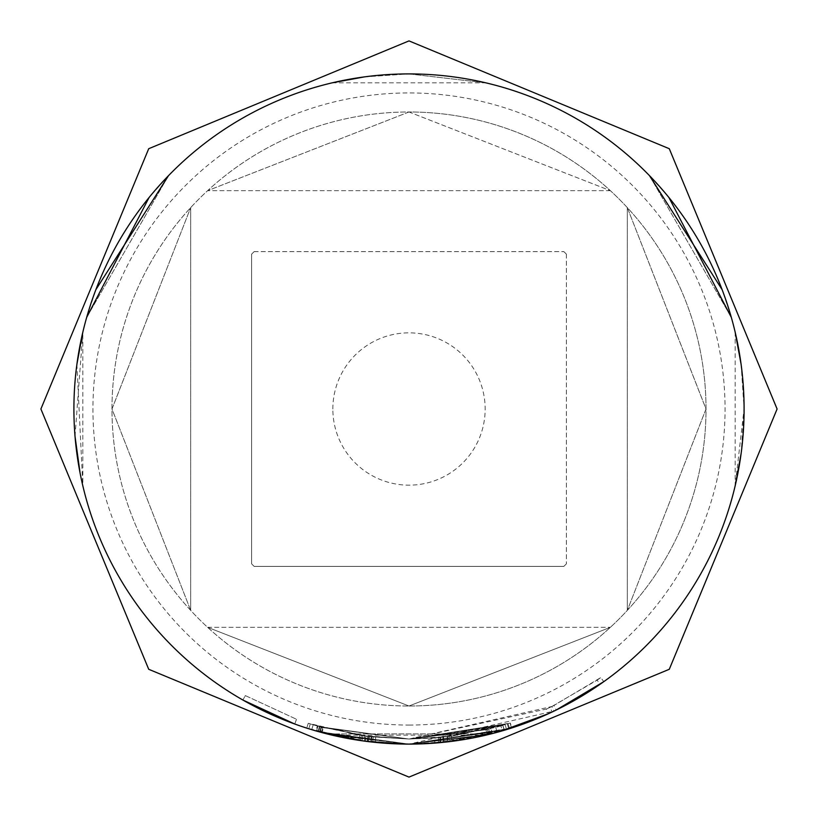 <?xml version="1.0" encoding="UTF-8"?>
<svg xmlns="http://www.w3.org/2000/svg" width="818" height="818" viewBox="0 0 818 818"><rect width="100%" height="100%" fill="white"/><g stroke="black" fill="none" stroke-linecap="round" stroke-linejoin="round"><path stroke-width="0.61" stroke-dasharray="4.09 3.07" d="M245.38 695.607L296.505 719.257L245.38 695.607L242.864 700.014L245.369 695.597M408.213 744.094L318.693 731.701L409 744.094L332.108 735.157L409 744.094L327.128 733.94L409 744.094L320.155 732.11L409 744.094L367.671 741.537L315.932 730.914L306.73 728.112L360.585 740.587L409 744.083L321.454 732.458L409.01 744.094L364.439 741.118L316.515 731.087L317.916 726.2L310.308 723.92L359.797 735.331L409 739.022L323.407 727.723L322.087 732.631M505.882 729.789L452.119 741.312L409 744.104L362.016 740.791L311.709 729.666L368.846 741.681L409 744.104L554.011 711.098L603.776 681.68L600.821 677.549L553.96 705.474L556.199 710.034L548.52 713.674L546.404 709.053L409 739.012L502.814 725.402L504.256 730.269L409 744.094L485.892 735.157L409 744.094A335.094 335.094 0 0 0 744.094 409A335.094 335.094 0 0 0 409 73.906A335.094 335.094 0 0 0 73.906 409A335.094 335.094 0 0 0 409 744.094L488.55 734.513L428.734 743.521M316.239 731.006L315.38 730.75M314.797 730.586L359.041 740.351L409 744.094L489.941 734.175L492.211 733.603L490.953 728.685L409 739.012L368.294 736.497L367.671 741.537M364.409 76.882L409 73.906L364.368 76.892M296.494 719.257L294.766 724.022L242.864 700.014M86.657 317.425L168.528 175.625L86.657 317.425L95.859 289.695M168.528 175.625L149.111 197.465M76.892 364.327L82.843 485.892L80.113 473.233M75.011 436.27L82.843 332.108L82.843 485.892M332.108 735.157L485.892 735.157M741.128 364.47L744.094 409L741.108 453.663M735.157 332.108L735.157 485.892L744.094 408.703L741.098 364.255M649.472 175.625L731.343 317.425L649.472 175.625L668.889 197.465M731.343 317.425L722.141 289.695M409.235 744.094L408.99 744.094A335.094 335.094 0 0 0 744.094 409A335.094 335.094 0 0 0 409 73.906L485.892 82.843L409 73.906A335.094 335.094 0 0 0 73.906 409A335.094 335.094 0 0 0 409 744.094L440.943 742.57L497.099 732.304L504.358 730.239L409 744.094L511.434 728.061L510.176 723.132L511.434 728.061M323.407 727.723L409 739.022L487.354 729.584L488.55 734.513L409 744.094L506.608 729.564L505.125 724.707L409 739.012L364.439 735.995L363.754 741.026L409 744.094L504.256 730.269M499.481 731.65L449.931 741.589L409 744.094L490.872 733.94L409 744.094L364.399 741.118L365.073 736.088L409 739.012L505.125 724.707M510.033 728.501L409 744.094L367.292 741.497L409 744.104L448.152 741.803L509.594 728.644L511.884 727.918L510.32 723.081L451.475 736.272L409 739.032L510.176 723.132M506.567 729.574L409 744.094L365.288 741.231L409 744.094A335.094 335.094 0 0 0 744.094 409A335.094 335.094 0 0 0 409 73.906A335.094 335.094 0 0 0 73.906 409A335.094 335.094 0 0 0 409 744.094L444.184 742.243L409 744.104M409 706.016A297.016 297.016 0 0 0 706.016 409A297.016 297.016 0 0 0 409 111.984A297.016 297.016 0 0 0 111.984 409A297.016 297.016 0 0 0 409 706.016A297.016 297.016 0 0 0 706.016 409A297.016 297.016 0 0 0 409 111.984L610.381 190.676L409 111.984A297.016 297.016 0 0 0 111.984 409A297.016 297.016 0 0 0 409 706.016L610.381 627.324L409 706.016L207.619 627.324L409 706.016M627.324 207.619L706.016 409.041L627.324 610.381L706.016 408.959L627.324 207.619L627.324 610.381L627.324 207.619M563.847 566.393L254.153 566.393A220.799 220.799 0 0 1 251.607 563.847L251.607 254.153L251.607 563.847A220.799 220.799 0 0 0 254.153 566.393L563.847 566.393A220.799 220.799 0 0 0 566.393 563.847A220.799 220.799 0 0 1 563.847 566.393M566.393 254.153L566.393 563.847L566.393 254.153A220.799 220.799 0 0 0 563.847 251.607A220.799 220.799 0 0 1 566.393 254.153M254.153 251.607L563.847 251.607L254.153 251.607A220.799 220.799 0 0 0 251.607 254.153A220.799 220.799 0 0 1 254.153 251.607M409 111.984L207.619 190.676L409 111.984M190.676 610.381L111.984 408.959L190.676 207.619L111.984 409.041L190.676 610.381L190.676 207.619L190.676 610.381M610.381 190.676L207.619 190.676L610.381 190.676M207.619 627.324L610.381 627.324L207.619 627.324M327.128 733.94L490.872 733.94L327.128 733.94M332.844 409A76.156 76.156 0 0 1 409 332.844A76.156 76.156 0 0 1 485.156 409A76.156 76.156 0 0 1 409 485.156A76.156 76.156 0 0 1 332.844 409M321.505 727.212L320.155 732.11M502.814 725.402L500.902 725.965L502.324 730.842M500.902 725.965L409 739.022L551.823 706.517L554.011 711.098M368.294 736.497L317.343 726.036L315.932 730.914M317.343 726.036L308.274 723.276L361.321 735.556L409 739.012L362.722 735.76L313.192 724.809L369.46 736.64L368.846 741.681M507.324 724.032L508.837 728.879M373.202 737.069L372.65 742.12M369.235 736.619L368.621 741.66M369.194 736.609L368.581 741.65M509.88 723.224L409 739.012L367.926 736.456L409 739.022L442.927 737.274L510.32 723.081M361.321 735.556L360.585 740.587M308.274 723.276L306.73 728.112M553.96 705.474L549.993 707.386L552.16 711.977M549.993 707.386L546.404 709.053M551.823 706.517L597.16 680.126L600.054 684.298M597.16 680.126L600.821 677.549M369.46 736.64L409 739.022L440.462 737.519L440.943 742.57M319.357 726.609L317.977 731.496M313.192 724.809L311.709 729.666M362.722 735.76L362.016 740.791M451.475 736.272L452.119 741.312M508.07 723.797L509.594 728.644M447.558 736.762L448.152 741.803M447.231 736.803L447.824 741.844M442.927 737.274L443.448 742.325M371.801 736.916L371.229 741.967M367.926 736.456L367.292 741.497M371.842 736.926L371.27 741.967M375.718 737.335L375.206 742.386M440.462 737.519L495.769 727.406L502.917 725.372L449.307 736.548L449.931 741.589M502.917 725.372L504.358 730.239M495.769 727.406L497.099 732.304M320.063 726.813L409.01 739.022L320.063 726.813L318.693 731.701M321.065 727.09L319.715 731.987M434.46 738.04L409 739.022L443.653 737.192L434.46 738.04L434.849 743.102M438.376 737.713L438.826 742.764M443.653 737.192L444.184 742.243M439.808 737.58L440.278 742.632M322.087 727.376L409 739.022L322.087 727.376L320.748 732.274M322.773 727.56L321.454 732.458M449.307 736.548L409 739.012L365.114 736.088L364.439 741.118M365.114 736.088L317.916 726.2M371.127 736.844L409 739.012L365.953 736.2L371.127 736.844L370.544 741.885M487.354 729.584L409 739.022L490.953 728.685M488.714 729.247L489.941 734.175M367.865 736.445L367.231 741.486M365.953 736.2L365.288 741.231M369.255 736.619L368.642 741.66M485.974 729.922L487.16 734.861M359.797 735.331L359.041 740.351M310.308 723.92L308.795 728.766M409 73.906A335.094 335.094 0 0 0 73.906 409A335.094 335.094 0 0 0 409 744.094A335.094 335.094 0 0 0 744.094 409A335.094 335.094 0 0 0 409 73.906M409 725.055A316.055 316.055 0 0 0 725.055 409A316.055 316.055 0 0 0 409 92.945A316.055 316.055 0 0 0 92.945 409A316.055 316.055 0 0 0 409 725.055M332.108 82.843L485.892 82.843M294.777 724.032L296.505 719.257"/><path stroke-width="1.23" d="M242.854 700.014L294.766 724.022M409 744.104L408.213 744.094M315.38 730.75L314.797 730.586M364.368 76.892L332.108 82.843L364.409 76.882M95.859 289.695L168.528 175.625M149.111 197.465L86.657 317.425M82.843 332.108L76.892 364.327M80.113 473.233L75.011 436.27M741.108 453.663L735.157 485.892M741.098 364.255L735.157 332.108L741.128 364.47M668.889 197.465L731.343 317.425M722.141 289.695L649.472 175.625M428.734 743.521L409.235 744.094M492.211 733.603L488.55 734.513M548.52 713.674L499.481 731.65M603.776 681.68L556.199 710.034M511.884 727.918L505.882 729.789M511.434 728.061L510.033 728.501M409 744.094A335.094 335.094 0 0 0 744.094 409A335.094 335.094 0 0 0 409 73.906A335.094 335.094 0 0 0 73.906 409A335.094 335.094 0 0 0 409 744.094M409 777.1L669.288 669.288L777.1 409L669.288 148.712L409 40.9L148.712 148.712L40.9 409L148.712 669.288L409 777.1"/></g></svg>
